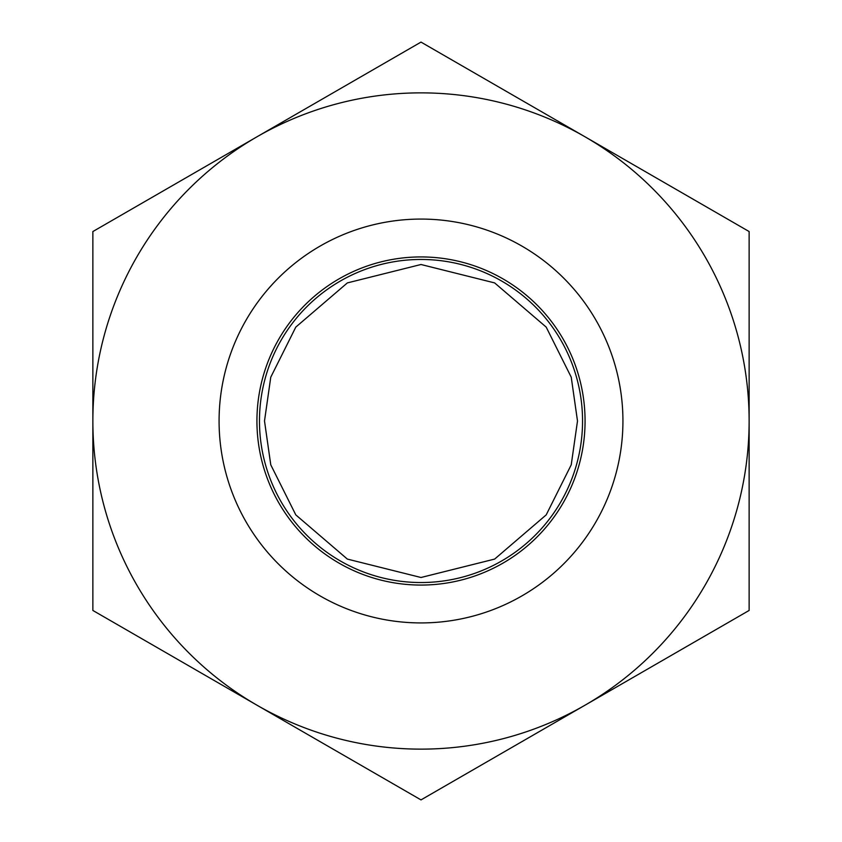 <?xml version="1.0" encoding="UTF-8"?>
<svg xmlns="http://www.w3.org/2000/svg" width="842" height="842" viewBox="0 0 842 842"><rect width="100%" height="100%" fill="white"/><g stroke="black" fill="none" stroke-linecap="round" stroke-linejoin="round"><path stroke-width="1.26" d="M582.548 421A161.548 161.548 0 0 1 340.231 560.898A161.548 161.548 0 0 1 340.231 281.102A161.548 161.548 0 0 1 582.548 421M585.064 421A164.064 164.064 0 0 1 338.968 563.087A164.064 164.064 0 0 1 338.968 278.913A164.064 164.064 0 0 1 585.064 421M622.933 421A201.933 201.933 0 0 1 320.034 595.873A201.933 201.933 0 0 1 320.034 246.127A201.933 201.933 0 0 1 622.933 421M749.138 421L749.138 231.55L421 42.1L92.862 231.55L92.862 610.45L421 799.9L585.064 705.175A328.138 328.138 0 0 1 92.862 421A328.138 328.138 0 0 1 585.064 136.825A328.138 328.138 0 0 1 585.064 705.175L749.138 610.45L749.138 421M577.496 421L571.234 464.816L546.195 514.894L494.643 559.088L421 577.496L347.357 559.088L295.805 514.894L270.766 464.816L264.504 421L270.766 377.184L295.805 327.106L347.357 282.912L421 264.504L494.643 282.912L546.195 327.106L571.234 377.184L577.496 421"/></g></svg>
